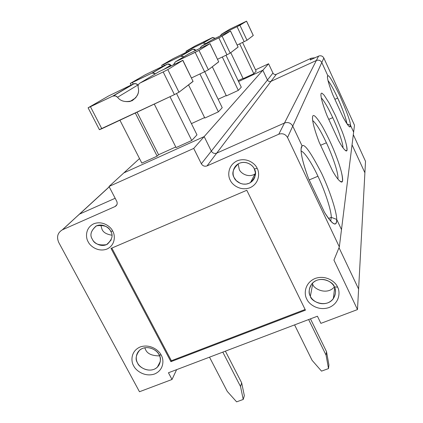 <?xml version="1.0" encoding="UTF-8"?>
<svg xmlns="http://www.w3.org/2000/svg" width="423" height="423" viewBox="0 0 423 423"><rect width="100%" height="100%" fill="white"/><g stroke="black" fill="none" stroke-linecap="round" stroke-linejoin="round"><path stroke-width="0.63" d="M301.388 146.977L301.023 149.948C301.298 156.314 303.82 165.901 308.594 178.707C302.582 162.263 300.182 151.683 301.388 146.977L302.101 145.951L292.753 126.096L287.54 137.512L339.336 246.91L341.493 229.583L336.708 219.426C336.586 227.246 332.504 224.856 324.467 212.261L308.594 178.707L324.467 212.261C328.877 219.532 332.293 223.46 334.699 224.042C336.174 224.084 336.845 222.546 336.708 219.426L341.493 229.583L339.336 246.91L333.937 260.113L357.493 309.573L320.898 323.362L317.419 316.219L168.449 372.758L172.013 379.479L139.474 391.74L58.744 242.469C56.407 237.002 57.591 232.798 62.292 229.858L79.376 214.181L62.504 229.758L115.088 206.53L116.933 204.663L115.088 206.53L62.504 229.758C57.644 232.629 56.391 236.864 58.744 242.469L139.474 391.74L172.013 379.479L176.613 369.66L172.013 379.479L168.449 372.758L317.419 316.219L320.898 323.362L357.493 309.573L358.604 289.041L357.493 309.573L333.937 260.113L339.336 246.91L287.54 137.512C285.462 134.117 282.543 133.023 278.773 134.223L207.027 165.916C204.621 166.678 202.728 165.964 201.343 163.77L193.713 148.42L109.023 186.474L123.897 172.854L204.166 136.597L211.326 151.122C212.632 153.195 214.419 153.866 216.692 153.142L284.489 123.008C288.047 121.866 290.802 122.897 292.753 126.096L302.101 145.951L301.049 148.79L302.101 145.951L301.388 146.977M116.737 201.269L109.023 186.474L116.737 201.269C117.663 203.59 117.113 205.345 115.088 206.53L115.188 206.482C117.139 205.266 117.657 203.526 116.737 201.269M158.017 365.884L158.715 365.62L158.017 365.884M358.604 289.041L339.019 247.688L358.604 289.041L364.896 172.78L352.047 144.793L364.896 172.78L365.514 161.327L353.311 134.657L365.514 161.327L358.604 289.041L339.019 247.688L358.604 289.041M115.172 198.265L79.577 214.086L115.172 198.265L79.577 214.086L109.229 186.871L79.577 214.086L115.172 198.265M257.179 168.433C259.637 172.32 259.854 183.059 250.167 187.664C240.132 191.503 231.762 184.359 230.228 180.124C227.786 176.296 227.4 165.594 237.086 160.856C247.175 156.891 255.682 164.14 257.179 168.433C255.682 164.14 247.175 156.891 237.086 160.856C227.4 165.594 227.786 176.296 230.228 180.124C231.762 184.359 240.132 191.503 250.167 187.664C259.854 183.059 259.637 172.32 257.179 168.433L254.308 168.936L255.339 172.431L254.873 177.063L253.673 179.511L251.706 181.7L249.084 183.312L246.075 184.121L243.045 184.09L240.306 183.349L236.304 180.674L234.178 177.676C232.354 174.81 232.079 166.81 239.312 163.283C246.847 160.333 253.187 165.737 254.308 168.936L257.179 168.433M337.554 287.085C340.219 291.315 340.155 302.836 329.073 307.532C317.62 311.397 308.372 303.555 306.76 298.982C304.105 294.826 303.957 283.347 315.045 278.487C326.567 274.474 335.989 282.448 337.554 287.085C335.989 282.448 326.567 274.474 315.045 278.487C303.957 283.347 304.105 294.826 306.76 298.982C308.372 303.555 317.62 311.397 329.073 307.532C340.155 302.836 340.219 291.315 337.554 287.085L334.339 286.963C336.412 290.252 336.375 299.214 327.751 302.884C318.836 305.914 311.624 299.796 310.376 296.232C308.309 292.991 308.214 284.05 316.838 280.28C325.8 277.165 333.113 283.362 334.339 286.963L337.554 287.085M112.703 231.117C115.156 234.781 115.844 244.822 107.04 249.025C97.877 252.51 89.776 245.742 88.164 241.766C85.721 238.16 84.886 228.145 93.684 223.82C102.884 220.23 111.117 227.093 112.703 231.117C111.117 227.093 102.884 220.23 93.684 223.82C84.886 228.145 85.721 238.16 88.164 241.766C89.776 245.742 97.877 252.51 107.04 249.025C115.844 244.822 115.156 234.781 112.703 231.117L110.689 231.281C113.486 235.532 112.079 239.994 106.469 244.668C98.94 245.657 94.234 243.849 92.357 239.244C89.539 235.035 90.919 230.567 96.497 225.834C104.074 224.814 108.806 226.628 110.689 231.281L112.703 231.117M161.211 355.193C163.886 359.132 164.462 369.776 154.58 373.99C144.306 377.438 135.408 370.072 133.684 365.826C131.024 361.951 130.263 351.339 140.14 346.982C150.461 343.413 159.519 350.889 161.211 355.193C159.519 350.889 150.461 343.413 140.14 346.982C130.263 351.339 131.024 361.951 133.684 365.826C135.408 370.072 144.306 377.438 154.58 373.99C164.462 369.776 163.886 359.132 161.211 355.193L159.032 354.744C161.11 357.805 161.57 366.091 153.877 369.39C145.877 372.081 138.94 366.344 137.602 363.029C135.529 360.01 134.958 351.746 142.646 348.362C150.678 345.591 157.71 351.402 159.032 354.744L161.211 355.193M305.443 310.165L170.918 361.665L111.022 248.417L246.794 190.26L305.443 310.165L246.794 190.26L111.022 248.417L170.918 361.665L171.384 360.729L111.825 248.074L171.384 360.729L170.918 361.665L305.443 310.165M255.418 173.742L254.942 174.054C247.608 178.353 240.142 172.589 239.228 169.316C240.095 172.706 248.132 178.591 255.418 173.742M254.308 168.936C253.319 165.657 246.181 159.82 238.583 163.638C232.92 168.846 231.45 173.525 234.178 177.676C235.13 181.06 242.871 187.024 250.458 182.599C255.592 177.417 256.872 172.864 254.308 168.936M238.17 163.865L239.228 169.316M310.376 296.232C310.768 301.409 326.144 308.51 333.324 298.686C335.888 293.789 336.222 289.882 334.339 286.963C333.869 282.03 319.577 274.744 311.851 283.812C308.795 288.983 308.298 293.123 310.376 296.232L312.682 283.997L310.376 296.232M334.339 286.974C326.852 295.73 313.168 288.735 312.682 283.997C313.168 288.735 326.852 295.73 334.339 286.974M312.354 283.257L312.682 283.997M111.894 235.193C106.432 234.31 103.122 232.306 101.964 229.176L100.764 225.02L101.964 229.176C103.122 232.306 106.432 234.31 111.894 235.193M110.689 231.281C109.61 228.251 102.948 222.794 96.053 226.046C90.818 230.836 89.586 235.236 92.357 239.244C93.425 242.326 100.425 247.862 107.315 244.256C112.222 239.481 113.348 235.156 110.689 231.281M145.417 349.261C147.072 353.649 151.788 355.859 159.561 355.886C151.788 355.859 147.072 353.649 145.417 349.261L144.751 347.764M159.032 354.744C158.096 350.762 147.246 343.878 139.632 350.159C135.772 355.272 135.096 359.566 137.602 363.029C138.506 367.106 149.879 373.99 157.303 367.264C160.83 362.262 161.401 358.091 159.032 354.744M305.115 309.493L171.384 360.729L305.115 309.493M328.571 218.453L331.288 217.343L336.708 219.426L331.288 217.343L330.696 221.092L331.288 217.343L328.571 218.453M287.54 137.512L292.753 126.096C290.802 122.897 288.047 121.866 284.489 123.008L278.773 134.223C282.543 133.023 285.462 134.117 287.54 137.512M284.489 123.008L216.692 153.142L207.027 165.916L278.773 134.223L284.489 123.008C288.047 121.866 290.802 122.897 292.753 126.096L321.797 62.509L327.862 75.77C328.925 74.834 333.044 81.75 340.219 96.523C347.056 112.428 350.471 121.993 350.477 125.224L353.628 132.108L354.485 125.192L323.838 58.036L321.797 62.509C320.528 60.378 318.715 59.706 316.356 60.494L271.016 81.332C269.488 81.845 268.304 81.401 267.458 80.01L262.847 70.244L238.561 81.517L262.847 70.244L267.458 80.01C268.304 81.401 269.488 81.845 271.016 81.332L316.356 60.494L318.598 56.1C320.872 55.334 322.617 55.979 323.838 58.036L354.485 125.192L353.628 132.108L350.477 125.224C350.471 121.993 347.056 112.428 340.219 96.523C333.044 81.75 328.925 74.834 327.862 75.77L321.797 62.509L323.838 58.036C322.617 55.979 320.872 55.334 318.598 56.1L310.233 59.955L318.598 56.1L316.356 60.494C318.715 59.706 320.528 60.378 321.797 62.509C320.528 60.378 318.715 59.706 316.356 60.494L284.489 123.008L216.692 153.142C214.419 153.866 212.632 153.195 211.326 151.122L201.343 163.77C202.728 165.964 204.621 166.678 207.027 165.916L276.335 74.311L311.206 58.231L310.233 59.955L311.206 58.231L315.045 57.74L311.206 58.231L276.335 74.311L271.016 81.332C269.488 81.845 268.304 81.401 267.458 80.01L272.946 73.052C273.75 74.379 274.881 74.797 276.335 74.311C274.881 74.797 273.75 74.379 272.946 73.052L267.458 80.01L262.847 70.244L268.584 63.757L272.946 73.052L268.584 63.757L193.713 148.42L201.343 163.77L211.326 151.122L204.166 136.597L123.897 172.854L109.023 186.474L193.713 148.42L204.166 136.597L211.326 151.122L267.458 80.01L211.326 151.122C212.632 153.195 214.419 153.866 216.692 153.142C214.419 153.866 212.632 153.195 211.326 151.122L204.166 136.597L123.897 172.854L139.511 158.551L123.897 172.854L204.166 136.597L262.847 70.244L238.561 81.517L262.847 70.244L267.458 80.01C268.304 81.401 269.488 81.845 271.016 81.332L216.692 153.142L284.489 123.008L316.356 60.494L271.016 81.332L316.356 60.494C318.715 59.706 320.528 60.378 321.797 62.509L292.753 126.096C290.802 122.897 288.047 121.866 284.489 123.008M346.86 123.648C346.633 120.106 342.091 107.521 337.686 98.062L334.879 99.31L337.686 98.062C333.858 89.729 330.622 83.876 327.978 80.497C330.622 83.876 333.858 89.729 337.686 98.062C342.588 108.97 345.628 117.34 346.797 123.162M347.05 123.923L350.477 125.224C350.572 128.989 348.092 126.276 343.032 117.097L332.848 94.868C328.845 84.558 327.069 78.308 327.508 76.119L327.407 77.044C327.624 80.222 329.438 86.165 332.848 94.868L343.032 117.097C346.247 123.082 348.515 126.371 349.853 126.969L350.477 125.224L353.628 132.108L341.493 229.583L336.708 219.426L331.288 217.343C331.394 210.585 324.748 190.318 317.932 176.238C312.037 163.421 304.121 151.297 301.076 151.18C304.121 151.297 312.037 163.421 317.932 176.238L309.176 179.944L317.932 176.238C324.748 190.318 331.394 210.585 331.288 217.343L336.708 219.426C336.877 214.419 332.071 195.754 321.787 173.679C310.831 152.402 304.269 143.159 302.101 145.951L292.753 126.096L302.101 145.951C304.269 143.159 310.831 152.402 321.787 173.679C332.071 195.754 336.877 214.419 336.708 219.426L341.493 229.583L353.628 132.108L350.477 125.224M327.407 77.002L327.862 75.77L321.797 62.509L327.862 75.77L327.407 77.002M255.529 69.837L268.584 63.757L255.529 69.837M253.821 73.697L243.162 78.646L253.821 73.697L239.677 43.865L253.821 73.697L256.169 71.175L253.821 73.697M243.035 78.377L238.144 80.645L243.035 78.377M230.762 52.669L243.162 78.646L230.762 52.669M242.58 42.48L256.169 71.175L242.58 42.48M253.25 35.458L247.016 40.254L237.197 45.044L247.016 40.254L239.926 25.237L246.53 21.176L229.911 29.139L221.589 34.131L229.911 29.139L246.561 21.15L237.065 26.675L239.926 25.237L247.016 40.254L253.261 35.484L246.53 21.176L253.287 35.453L246.561 21.15M188.304 51.299L187.86 50.395L186.078 51.199L202.998 43.093L212.261 37.658L195.119 45.975L186.078 51.199L195.119 45.975L212.261 37.658L202.998 43.093L205.911 43.537L202.998 43.093L187.86 50.395L188.304 51.299M215.265 38.313L212.737 37.483L212.261 37.658L215.265 38.313M220.161 35.955L221.589 34.131L237.065 26.675L244.182 41.718L237.065 26.675L221.589 34.131L220.161 35.955M321.052 93.631L320.904 94.932C321.142 98.823 323.146 105.639 326.91 115.379C322.411 103.603 320.454 96.354 321.052 93.631L321.422 93.171L322.046 93.224L324.155 95.207L329.321 103.334L335.497 115.632L342.08 131.352C345.528 140.383 347.151 146.728 346.95 150.398C345.617 151.646 342.794 148.325 338.479 140.431L326.91 115.379L338.479 140.431C341.853 146.638 344.444 150.149 346.268 150.963C348.563 151.413 345.602 140.484 342.08 131.352L335.497 115.632L329.321 103.334L324.155 95.207L322.046 93.224L321.422 93.171L321.052 93.631M312.682 116.341L312.454 118.25C312.713 123.146 314.95 131.125 319.159 142.186L332.541 170.871C336.296 177.533 339.272 181.266 341.461 182.064C344.502 182.546 341.171 169.226 337.062 158.419C333.372 148.246 328.497 137.628 322.448 126.567C316.737 117.166 313.48 113.761 312.682 116.341C313.48 113.761 316.737 117.166 322.448 126.567C328.497 137.628 333.372 148.246 337.062 158.419C340.975 168.846 342.778 176.423 342.482 181.139C340.875 183.127 337.559 179.706 332.541 170.871L319.159 142.186C314.009 128.46 311.846 119.846 312.682 116.341M88.1 107.823L99.405 129.697L101.816 128.729L90.48 106.765L101.816 128.729L174.419 94.625L163.188 71.942L140.193 82.956C138.501 83.923 137.819 85.414 138.147 87.429C139.553 92.341 137.523 96.782 132.055 100.753C125.488 102.493 120.65 101.33 117.546 97.269C116.119 95.794 114.511 95.408 112.724 96.111L115.379 95.884L117.546 97.269L137.94 84.981L138.21 85.287L135.942 83.706L133.483 83.918L112.724 96.111L88.1 107.823L108.489 96.021L133.483 83.918C135.143 83.268 136.629 83.622 137.94 84.981L117.546 97.269C120.09 100.716 124.267 102.117 130.083 101.467C137.041 97.956 139.733 93.277 138.147 87.429C137.819 85.414 138.501 83.923 140.193 82.956L158.958 71.699L182.879 60.304L193.084 81.443L182.879 60.304M158.593 154.733L175.767 146.961L158.593 154.733L137.063 112.174L158.593 154.733L157.145 156.15L158.593 154.733M135.291 113.004L157.145 156.15L135.291 113.004M176.079 147.585L191.746 140.499L170.004 96.698L191.746 140.499L196.981 134.868L176.56 93.573L196.981 134.868L191.746 140.499L176.079 147.585L154.284 104.084L176.079 147.585M158.403 72.032L158.958 71.699L158.403 72.032M75.886 217.38L79.577 214.086L75.886 217.38M141.827 163.077L119.931 120.222L141.827 163.077L157.145 156.15L141.827 163.077M163.188 71.942L174.419 94.625L178.977 92.214L167.809 69.594L163.188 71.942L167.809 69.594L182.778 60.383L158.958 71.699L140.193 82.956L163.188 71.942M193.036 81.348L178.977 92.214L174.419 94.625L99.627 129.496M133.483 83.918L108.489 96.021L88.338 107.659L112.724 96.111L133.483 83.918M193.084 81.443L182.778 60.383L167.809 69.594L178.977 92.214L193.084 81.443M364.896 172.78L352.047 144.793L364.896 172.78M218.374 111.846L204.822 118.049L218.374 111.846L199.926 73.951L218.374 111.846L222.228 107.696L218.374 111.846M204.6 117.589L191.423 123.622L204.6 117.589M238.318 90.379L226.39 95.889L238.318 90.379L222.302 56.994L238.318 90.379L241.279 87.196L238.318 90.379M226.22 95.54L218.141 99.268L226.22 95.54M312.655 120.518C316.277 123.542 320.856 130.961 326.387 142.773C330.315 150.81 338.918 172.579 337.903 179.082C338.918 172.579 330.315 150.81 326.387 142.773C320.856 130.961 316.277 123.542 312.655 120.518M320.602 145.279L326.387 142.773L320.602 145.279M225.38 351.148L241.66 382.831L244.346 395.664L243.236 399.449L236.61 401.85L243.236 399.449L240.528 386.527L241.66 382.831L225.38 351.148M321.517 371.119L312.079 360.311L321.517 371.119L328.512 368.586L326.08 355.183L308.637 319.55L326.08 355.183L328.512 368.586L328.925 364.959L326.514 351.65L326.08 355.183L326.514 351.65L328.925 364.959L328.512 368.586L321.517 371.119M222.815 352.121L240.528 386.527L222.815 352.121M294.588 324.885L312.079 360.311L294.588 324.885M310.477 318.852L326.514 351.65L310.477 318.852M209.512 357.171L227.257 391.391L236.61 401.85L227.257 391.391L209.512 357.171M244.346 395.664L241.66 382.831L240.528 386.527L243.236 399.449L244.346 395.664M327.508 76.119L327.862 75.77L327.508 76.119M145.258 74.776L166.948 64.264C168.391 63.699 169.676 64 170.807 65.174L163.971 69.293L170.807 65.174L171.336 65.761L170.807 65.174L167.545 64.053L166.948 64.264L151.667 73.237L152.306 73.01L155.415 73.824L153.575 72.957L151.667 73.237L132.431 82.48L133.219 84.045L132.431 82.48L130.4 83.363L145.258 74.776L130.4 83.363L151.667 73.237L166.948 64.264L145.258 74.776M188.558 84.896L204.822 118.049L188.558 84.896M218.691 61.806L208.375 69.763L204.584 71.751L208.375 69.763L199 50.406L195.162 52.346L204.584 71.751L191.503 77.932L204.584 71.751L195.162 52.346L175.371 61.853L173.493 64.724L175.371 61.853L189.144 53.594L210.03 43.611L218.723 61.864L210.03 43.611M207.661 44.69L189.144 53.594L175.371 61.853L199 50.406L209.967 43.664L207.661 44.69M222.228 107.696L204.743 71.672L222.228 107.696M218.723 61.864L209.967 43.664L199 50.406L208.375 69.763L218.723 61.864M321.284 97.866C324.393 101.261 328.211 107.849 332.737 117.636C336.005 124.505 342.863 141.398 343.032 147.839C342.863 141.398 336.005 124.505 332.737 117.636C328.211 107.849 324.393 101.261 321.284 97.866M328.761 119.386L332.737 117.636L328.761 119.386M173.187 58.644L192.565 49.258L194.421 49.237L195.738 50.152L193.512 51.495L195.902 50.342L192.867 49.168L192.338 49.354L180.626 56.233L181.187 56.032L183.905 56.735L180.626 56.233L163.68 64.391L164.256 65.56L163.68 64.391L161.676 65.306L173.187 58.644L161.771 65.237L180.626 56.233L192.338 49.354L173.187 58.644M212.314 66.755L226.39 95.889L212.314 66.755M238.08 47.027L230.191 53.108L226.945 54.794L230.191 53.108L222.112 36.193L218.834 37.843L226.945 54.794L217.549 59.252L226.945 54.794L218.834 37.843L201.464 46.202L199.83 48.455L201.464 46.202L212.002 39.884L230.53 31.006L238.101 47.064L230.53 31.011M228.383 31.989L212.002 39.884L201.464 46.202L222.112 36.193L230.487 31.043L228.383 31.989M241.279 87.196L225.988 55.249L241.279 87.196M238.101 47.064L230.487 31.043L222.112 36.193L230.191 53.108L238.101 47.064M62.292 229.858L109.197 186.813M254.942 174.054L250.458 182.599M333.324 298.686L334.678 287.74M111.254 239.83L107.315 244.256M160.306 361.454L157.303 367.264M116.885 204.764L115.188 206.482M332.949 223.217L334.884 224.058M330.876 220.758L330.527 220.896M186.009 51.246L186.469 52.182M212.737 37.483L203.5 42.913M135.968 97.639L130.083 101.467M134.17 83.675L113.464 95.847M340.42 181.631L341.461 182.064M167.545 64.053L152.306 73.01M130.247 83.463L131.061 85.081M345.66 150.715L346.268 150.963M192.867 49.168L181.187 56.032M161.676 65.306L162.273 66.517M349.551 126.837L349.927 126.985"/></g></svg>
